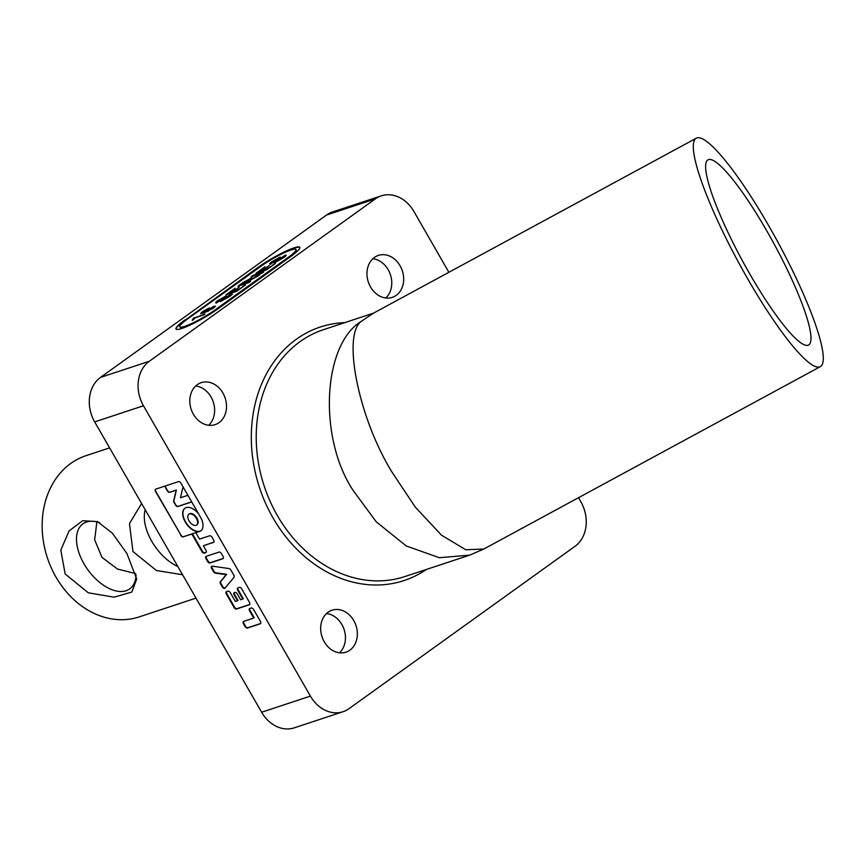 <?xml version="1.0" encoding="UTF-8"?>
<svg xmlns="http://www.w3.org/2000/svg" width="866" height="866" viewBox="0 0 866 866"><rect width="100%" height="100%" fill="white"/><g stroke="black" fill="none" stroke-linecap="round" stroke-linejoin="round"><path stroke-width="1.3" d="M109.614 447.874L85.972 455.689A84.879 68.717 71.7 0 0 55.933 577.005A84.879 68.717 71.7 0 0 139.264 616.873L196.008 598.114M99.687 522.696A40.063 22.797 -125.7 0 0 86.535 522.014A40.063 22.797 -125.7 0 0 82.919 523.843A40.063 22.797 -125.7 0 0 83.97 563.766A40.063 22.797 -125.7 0 0 126.057 590.742A40.063 22.797 -125.7 0 0 129.673 588.912A40.063 22.797 -125.7 0 0 136.081 575.067M65.156 573.963L88.3 592.809L114.15 597.172L131.784 592.052L136.72 579.073L126.923 553.536L112.353 533.175L97.501 521.624L82.66 520.715L69.053 530.934L60.815 550.137L65.156 573.963M141.591 503.492L129.467 523.605L132.963 551.545L156.454 570.532L182.564 574.732M96.873 521.873L94.654 539.843L101.993 557.368L117.505 569.059L135.724 573.584M145.196 509.749A40.063 22.797 -125.7 0 0 177.833 566.505M196.831 524.828A6.636 3.778 -125.7 0 0 197.08 524.677A6.636 3.778 -125.7 0 0 196.604 517.576A6.636 3.778 -125.7 0 0 189.935 513.603A6.636 3.778 -125.7 0 0 189.34 513.906A6.636 3.778 -125.7 0 0 189.113 514.09M189.47 513.949A6.636 3.778 -125.7 0 0 188.864 514.252A6.636 3.778 -125.7 0 0 189.34 521.354A6.636 3.778 -125.7 0 0 196.008 525.326A6.636 3.778 -125.7 0 0 196.604 525.023A6.636 3.778 -125.7 0 0 196.127 517.911A6.636 3.778 -125.7 0 0 189.47 513.949M155.642 489.171A2.295 1.31 -125.7 0 0 155.804 491.368L180.994 535.177A2.295 1.31 -125.7 0 0 183.419 536.725L199.786 531.313A13.813 7.859 54.3 0 1 185.909 523.042A13.813 7.859 54.3 0 1 184.913 508.245A13.813 7.859 54.3 0 1 186.158 507.617A13.813 7.859 54.3 0 1 198.574 513.841M196.095 532.536L199.548 531.486A13.813 7.859 -125.7 0 0 200.793 530.858A13.813 7.859 -125.7 0 0 200.436 517.089L180.929 483.152A2.295 1.31 -125.7 0 0 178.515 481.604L155.718 489.138A2.295 1.31 54.3 0 0 155.512 489.247A2.295 1.31 54.3 0 0 155.566 491.542L180.994 535.177M185.032 508.158A13.813 7.859 -125.7 0 0 186.212 522.977A13.813 7.859 -125.7 0 0 200.024 531.15A13.813 7.859 -125.7 0 0 201.031 530.674M211.889 566.212A2.295 1.31 -125.7 0 0 211.683 566.321A2.295 1.31 -125.7 0 0 211.737 568.616L213.426 571.549A2.295 1.31 -125.7 0 0 215.374 573.13L226.221 574.667L220.332 581.746A2.295 1.31 -125.7 0 0 220.527 583.9L222.216 586.834A2.295 1.31 -125.7 0 0 224.835 588.285A2.295 1.31 -125.7 0 0 224.976 588.144L234.015 577.297A2.295 1.31 -125.7 0 0 233.82 575.132L230.941 570.131A2.295 1.31 -125.7 0 0 228.992 568.551L212.354 566.18A2.295 1.31 -125.7 0 0 211.889 566.212M211.943 566.202A2.295 1.31 -125.7 0 0 212.213 568.269L213.902 571.203A2.295 1.31 -125.7 0 0 215.851 572.783L226.686 574.331L220.798 581.4A2.295 1.31 -125.7 0 0 221.003 583.565L222.692 586.498A2.295 1.31 -125.7 0 0 225.052 588.057M469.653 555.138L483.823 549.022L465.756 549.758L441.422 535.112L415.29 507.119L392.233 472.479C359.044 419.09 341.929 336.019 361.133 321.448L373.625 313.081L323.343 329.73A129.976 105.219 71.7 0 0 300.026 341.648A129.976 105.219 71.7 0 0 277.326 515.497A129.976 105.219 71.7 0 0 404.931 576.54L469.653 555.149L439.3 557.704L406.306 546.002L376.19 521.776L353.133 490.437C318.19 437.85 322.585 344.906 361.133 321.448L373.333 313.211M766.529 230.41A105.36 17.926 -118.5 0 1 808.357 345.123A105.36 17.926 -118.5 0 1 750.064 274.446A105.36 17.926 -118.5 0 1 707.955 159.885A105.36 17.926 -118.5 0 1 766.529 230.41M748.137 279.588A129.976 22.115 -118.5 0 1 696.372 138.159A129.976 22.115 -118.5 0 1 768.456 225.268A129.976 22.115 -118.5 0 1 820.232 366.697A129.976 22.115 -118.5 0 1 748.137 279.588M197.264 384.688A22.105 17.894 -108.3 0 1 201.226 382.664A22.105 17.894 -108.3 0 1 224.164 395.481A22.105 17.894 -108.3 0 1 219.076 422.619A22.105 17.894 -108.3 0 1 215.104 424.643A22.105 17.894 -108.3 0 1 192.165 411.826A22.105 17.894 -108.3 0 1 197.264 384.688M328.106 612.23A22.105 17.894 -108.3 0 1 332.068 610.205A22.105 17.894 -108.3 0 1 355.006 623.011A22.105 17.894 -108.3 0 1 349.907 650.149A22.105 17.894 -108.3 0 1 345.945 652.174A22.105 17.894 -108.3 0 1 323.007 639.357A22.105 17.894 -108.3 0 1 328.106 612.23M374.415 257.429A22.105 17.894 -108.3 0 1 378.388 255.405A22.105 17.894 -108.3 0 1 401.326 268.211A22.105 17.894 -108.3 0 1 396.227 295.349A22.105 17.894 -108.3 0 1 392.255 297.374A22.105 17.894 -108.3 0 1 369.317 284.568A22.105 17.894 -108.3 0 1 374.415 257.429M343.055 711.711L294.267 727.841A33.244 26.911 -108.3 0 1 261.629 712.231L310.407 696.102A33.244 26.911 71.7 0 0 343.055 711.711A33.244 26.911 71.7 0 0 349.009 708.669L575.056 546.273A33.244 26.911 71.7 0 0 580.87 501.815L578.51 497.701M94.675 421.894A33.244 26.911 -108.3 0 1 100.478 377.424L149.266 361.295A33.244 26.911 71.7 0 0 143.464 405.764L94.675 421.894L261.629 712.231M448.88 272.292L413.916 211.477A33.244 26.911 71.7 0 0 381.278 195.857A33.244 26.911 71.7 0 0 375.314 198.909L326.525 215.039L100.478 377.424M326.525 215.039A33.244 26.911 -108.3 0 1 332.49 211.986L381.278 195.857M275.042 263.296L266.793 269.705L255.957 273.288L265.115 266.706L259.042 271.556L262.376 270.452L269.207 265.548L263.621 270.04L267.377 268.796L275.356 263.545M239.07 285.845L250.88 278.062C252.428 277.618 252.255 278.127 250.35 279.577L259.865 274.684L245.771 282.911L250.642 281.309L248.813 282.619L237.966 286.202L243.606 282.154L251.941 277.932M218.557 301.639L217.864 301.39L219.975 300.989L231.244 294.05C232.943 293.661 232.445 294.429 229.739 296.378L220.408 301.574L228.407 296.843L229.479 295.338L216.641 302.624C215.049 302.981 215.569 302.234 218.189 300.361L226.199 295.847L218.384 301.336L232.294 293.964M230.259 295.598L229.479 295.338M216.641 302.624L215.656 302.71M193.086 318.45L205.004 314.087L194.893 318.082L193.486 319.706L192.209 320.128L193.41 318.84M215.082 309.909L288.302 257.299A24.757 3.572 -29.9 0 0 295.966 249.527A24.757 3.572 -29.9 0 0 282.825 253.424A24.757 3.572 -29.9 0 0 260.709 266.425L187.489 319.034A24.757 3.572 -29.9 0 0 179.825 326.807A24.757 3.572 -29.9 0 0 192.977 322.91A24.757 3.572 -29.9 0 0 215.082 309.909L288.486 257.603A24.757 3.572 -29.9 0 0 296.15 249.83L295.966 249.527M202.785 312.096L204.841 312.009L206.573 310.223L215.417 306.131L213.523 308.025L203.759 313.016L200.641 313.503L202.741 311.511L209.269 307.906L203.878 311.175L202.871 312.68M245.056 284.827L236.819 291.236L225.972 294.819L235.13 288.237L229.057 293.087L232.391 291.994L239.222 287.079L233.647 291.571L237.392 290.337L245.381 285.087M252.959 275.442L263.794 271.859L261.965 273.169L251.129 276.752L252.959 275.442L262.863 272.519M272.519 262.874L271.827 262.625L273.937 262.225L285.206 255.286C286.906 254.885 286.408 255.665 283.702 257.613L274.37 262.809L282.37 258.079L283.442 256.574L270.614 263.849C269.012 264.217 269.532 263.459 272.151 261.597L280.162 257.083L272.346 262.571L286.256 255.199M284.221 256.834L283.442 256.574M270.614 263.849L269.618 263.946M149.266 361.295L375.314 198.909M143.464 405.764L310.407 696.102M185.021 319.846A29.173 4.211 -29.9 0 0 175.993 329.015A29.173 4.211 -29.9 0 0 191.494 324.414A29.173 4.211 -29.9 0 0 217.55 309.097L290.77 256.488A29.173 4.211 -29.9 0 0 299.798 247.319A29.173 4.211 -29.9 0 0 284.308 251.919A29.173 4.211 -29.9 0 0 258.252 267.237L185.194 320.149A29.173 4.211 -29.9 0 0 176.101 329.156M243.465 623.791L245.013 626.486A2.295 1.31 -125.7 0 0 247.438 628.034L260.265 623.791A2.295 1.31 -125.7 0 0 260.482 623.693A2.295 1.31 -125.7 0 0 260.417 621.398L253.608 609.545A2.295 1.31 -125.7 0 0 251.194 607.997L249.744 608.473A2.295 1.31 -125.7 0 0 249.538 608.582A2.295 1.31 -125.7 0 0 249.603 610.876L253.727 618.053L243.617 621.398A2.295 1.31 -125.7 0 0 243.411 621.507A2.295 1.31 -125.7 0 0 243.465 623.791L243.941 623.455L245.489 626.15A2.295 1.31 -125.7 0 0 247.903 627.698L260.677 623.477M239.341 587.397L237.901 587.873A2.295 1.31 -125.7 0 0 237.695 587.971A2.295 1.31 -125.7 0 0 237.749 590.266L242.794 599.045L240.64 599.748L237.316 593.968A2.295 1.31 -125.7 0 0 234.903 592.42L234.383 592.593A2.295 1.31 -125.7 0 0 234.177 592.69A2.295 1.31 -125.7 0 0 234.231 594.985L237.565 600.766L235.4 601.48L230.356 592.712A2.295 1.31 -125.7 0 0 227.942 591.164L226.502 591.64A2.295 1.31 -125.7 0 0 226.297 591.738A2.295 1.31 -125.7 0 0 226.351 594.033L234.08 607.477A2.295 1.31 -125.7 0 0 236.494 609.025L249.332 604.782A2.295 1.31 -125.7 0 0 249.538 604.674A2.295 1.31 -125.7 0 0 249.484 602.379L241.755 588.945A2.295 1.31 -125.7 0 0 239.341 587.397M219.033 552.086L206.195 556.329A2.295 1.31 -125.7 0 0 205.989 556.437A2.295 1.31 -125.7 0 0 206.054 558.722L207.602 561.417A2.295 1.31 -125.7 0 0 210.016 562.965L222.854 558.722A2.295 1.31 -125.7 0 0 223.06 558.613A2.295 1.31 -125.7 0 0 222.995 556.329L221.447 553.634A2.295 1.31 -125.7 0 0 219.033 552.086M183.419 536.725L191.851 534.03L201.93 551.555A2.295 1.31 -125.7 0 0 204.344 553.103L205.783 552.627A2.295 1.31 -125.7 0 0 205.989 552.519A2.295 1.31 -125.7 0 0 205.935 550.235L203.358 545.753L213.48 542.408A2.295 1.31 -125.7 0 0 213.686 542.311A2.295 1.31 -125.7 0 0 213.621 540.016L212.073 537.321A2.295 1.31 -125.7 0 0 209.659 535.773L199.548 539.117L195.857 532.709M183.181 536.898A2.295 1.31 54.3 0 1 180.767 535.35M299.863 247.481A29.173 4.211 -29.9 0 0 283.994 252.461A29.173 4.211 -29.9 0 0 258.425 267.54L185.194 320.149M179.825 326.807L179.998 327.11A24.757 3.572 -29.9 0 0 193.15 323.213A24.757 3.572 -29.9 0 0 215.255 310.212M193.334 318.699L194.168 317.67M194.341 317.974L204.073 314.759M192.382 320.431L193.27 318.753M200.815 313.806L202.741 311.511M202.915 311.814L208.132 308.761M202.958 312.399L204.841 312.009M205.015 312.312L206.573 310.223M206.747 310.526L213.924 306.293M214.097 306.596L215.407 306.337M212.018 309.043L212.473 307.787M212.322 308.826L212.3 307.484L207.364 310.136L206.227 311.738L208.598 311.002M207.071 311.63L212.148 308.523L212.3 307.484M221.707 301.065L222.237 300.253M222.41 300.556L228.407 296.843M228.581 297.146L229.652 295.642M216.825 302.927C215.223 303.284 215.742 302.537 218.362 300.664L218.189 300.361M218.362 300.664L220.505 299.203M221.988 298.294L224.998 296.702M231.417 294.353L232.261 294.18M227.076 294.451L235.13 288.237M232.391 291.994L229.057 293.087M232.564 292.297L239.222 287.079M237.392 290.337L233.647 291.571M237.576 290.64L245.23 285.13M251.053 278.365L251.898 278.17M252.071 278.971L258.144 275.918M249.711 281.98L245.771 282.911M248.174 281.136L249.083 279.372L241.051 284.481L244.699 283.637L249.256 279.675M241.051 284.481L244.526 283.334L248.001 280.833M249.928 279.599L249.083 279.372M252.233 276.384L253.132 275.745M257.061 272.92L265.115 266.706M262.376 270.452L259.042 271.556M262.55 270.755L269.207 265.548M267.377 268.796L263.621 270.04M267.551 269.099L275.215 263.6M275.669 262.301L276.2 261.489M276.373 261.792L282.37 258.079M282.543 258.382L283.615 256.877M270.787 264.152C269.185 264.52 269.705 263.762 272.325 261.9L272.151 261.597M272.325 261.9L274.468 260.439M275.951 259.529L278.96 257.938M285.379 255.589L286.224 255.405M191.299 501.197A2.295 1.31 54.3 0 1 190.931 502.161A2.295 1.31 54.3 0 1 190.726 502.269L177.887 506.513A2.295 1.31 54.3 0 1 175.473 504.965L174.098 502.572A2.295 1.31 54.3 0 1 173.698 500.819L176.144 490.199L169.725 492.321A2.295 1.31 54.3 0 1 167.311 490.773L165.763 488.078A2.295 1.31 54.3 0 1 165.601 485.88M182.986 486.746A2.295 1.31 54.3 0 1 182.953 487.179L180.485 497.755L186.904 495.633A2.295 1.31 54.3 0 1 188.333 496.045M165.742 485.826A2.295 1.31 -125.7 0 0 166.001 487.904L167.549 490.6A2.295 1.31 -125.7 0 0 169.963 492.148L176.383 490.026L173.936 500.645A2.295 1.31 -125.7 0 0 174.337 502.399L175.711 504.791A2.295 1.31 -125.7 0 0 178.125 506.339L190.964 502.096A2.295 1.31 -125.7 0 0 191.04 502.064M203.358 545.753L213.88 542.094M192.371 533.77L202.406 551.22A2.295 1.31 -125.7 0 0 204.82 552.768L206.195 552.313M206.26 556.308A2.295 1.31 -125.7 0 0 206.519 558.386L208.067 561.081A2.295 1.31 -125.7 0 0 210.492 562.629L223.255 558.408M226.567 591.619A2.295 1.31 -125.7 0 0 226.827 593.697L234.556 607.131A2.295 1.31 -125.7 0 0 236.97 608.679L249.744 604.457M234.448 592.571A2.295 1.31 -125.7 0 0 234.708 594.65L238.031 600.43L237.565 600.766M237.966 587.852A2.295 1.31 -125.7 0 0 238.226 589.93L243.27 598.698L242.794 599.045M243.682 621.377A2.295 1.31 -125.7 0 0 243.941 623.455M249.809 608.452A2.295 1.31 -125.7 0 0 250.068 610.53L254.203 617.718L253.727 618.053M208.652 425.271A22.018 17.829 71.7 0 0 211.044 396.996A22.018 17.829 71.7 0 0 195.673 386.009M339.483 652.802A22.018 17.829 71.7 0 0 341.886 624.538A22.018 17.829 71.7 0 0 326.504 613.55M385.803 298.001A22.018 17.829 71.7 0 0 388.195 269.737A22.018 17.829 71.7 0 0 372.824 258.75M426.418 569.438A133.505 108.088 -108.3 0 1 272.411 516.829A133.505 108.088 -108.3 0 1 296.313 339.266A133.505 108.088 -108.3 0 1 344.83 322.628M373.625 313.081L696.372 138.159M483.823 549.022L820.232 366.697"/></g></svg>
